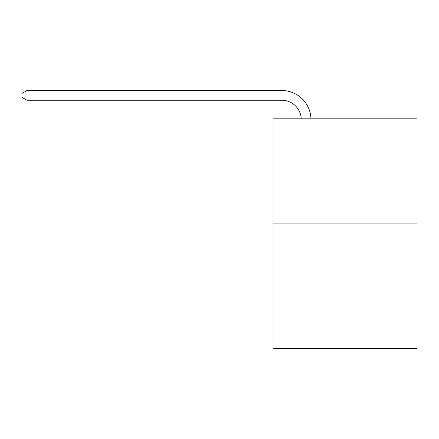 <?xml version="1.0" encoding="UTF-8"?>
<svg xmlns="http://www.w3.org/2000/svg" width="439" height="439" viewBox="0 0 439 439"><rect width="100%" height="100%" fill="white"/><g stroke="black" fill="none" stroke-linecap="round" stroke-linejoin="round"><path stroke-width="0.66" d="M417.05 223.917L417.05 118.815L273.025 118.815L273.025 348.484L417.05 348.484L417.05 223.917L273.025 223.917M281.783 100.251A19.464 19.464 0 0 1 301.225 118.815A19.464 19.464 0 0 0 281.783 100.251A19.464 19.464 0 0 1 301.225 118.815A19.464 19.464 0 0 0 281.783 100.251A19.464 19.464 0 0 1 301.225 118.815A19.464 19.464 0 0 0 281.783 100.251A19.464 19.464 0 0 1 301.225 118.815A19.464 19.464 0 0 0 281.783 100.251A19.464 19.464 0 0 1 301.225 118.815A19.464 19.464 0 0 0 281.783 100.251A19.464 19.464 0 0 1 301.225 118.815A19.464 19.464 0 0 0 281.783 100.251A19.464 19.464 0 0 1 301.225 118.815A19.464 19.464 0 0 0 281.783 100.251A19.464 19.464 0 0 1 301.225 118.815A19.464 19.464 0 0 0 281.783 100.251A19.464 19.464 0 0 1 301.225 118.815A19.464 19.464 0 0 0 281.783 100.251A19.464 19.464 0 0 1 301.225 118.815A19.464 19.464 0 0 0 281.783 100.251A19.464 19.464 0 0 1 301.225 118.815A19.464 19.464 0 0 0 281.783 100.251A19.464 19.464 0 0 1 301.225 118.815A19.464 19.464 0 0 0 281.783 100.251A19.464 19.464 0 0 1 301.225 118.815A19.464 19.464 0 0 0 281.783 100.251A19.464 19.464 0 0 1 301.225 118.815A19.464 19.464 0 0 0 281.783 100.251A19.464 19.464 0 0 1 301.225 118.815A19.464 19.464 0 0 0 281.783 100.251A19.464 19.464 0 0 1 301.225 118.815A19.464 19.464 0 0 0 281.783 100.251A19.464 19.464 0 0 1 301.225 118.815A19.464 19.464 0 0 0 281.783 100.251A19.464 19.464 0 0 1 301.225 118.815A19.464 19.464 0 0 0 281.783 100.251A19.464 19.464 0 0 1 301.225 118.815A19.464 19.464 0 0 0 281.783 100.251A19.464 19.464 0 0 1 301.225 118.815A19.464 19.464 0 0 0 281.783 100.251A19.464 19.464 0 0 1 301.225 118.815A19.464 19.464 0 0 0 281.783 100.251A19.464 19.464 0 0 1 301.225 118.815A19.464 19.464 0 0 0 281.783 100.251A19.464 19.464 0 0 1 301.225 118.815A19.464 19.464 0 0 0 281.783 100.251A19.464 19.464 0 0 1 301.225 118.815A19.464 19.464 0 0 0 281.783 100.251A19.464 19.464 0 0 1 301.225 118.815A19.464 19.464 0 0 0 281.783 100.251L27.009 100.251L21.95 97.332L21.95 93.436L27.009 90.516L281.783 90.516A29.194 29.194 0 0 1 310.96 118.815M27.009 100.251L27.009 90.516L281.783 90.516"/></g></svg>
